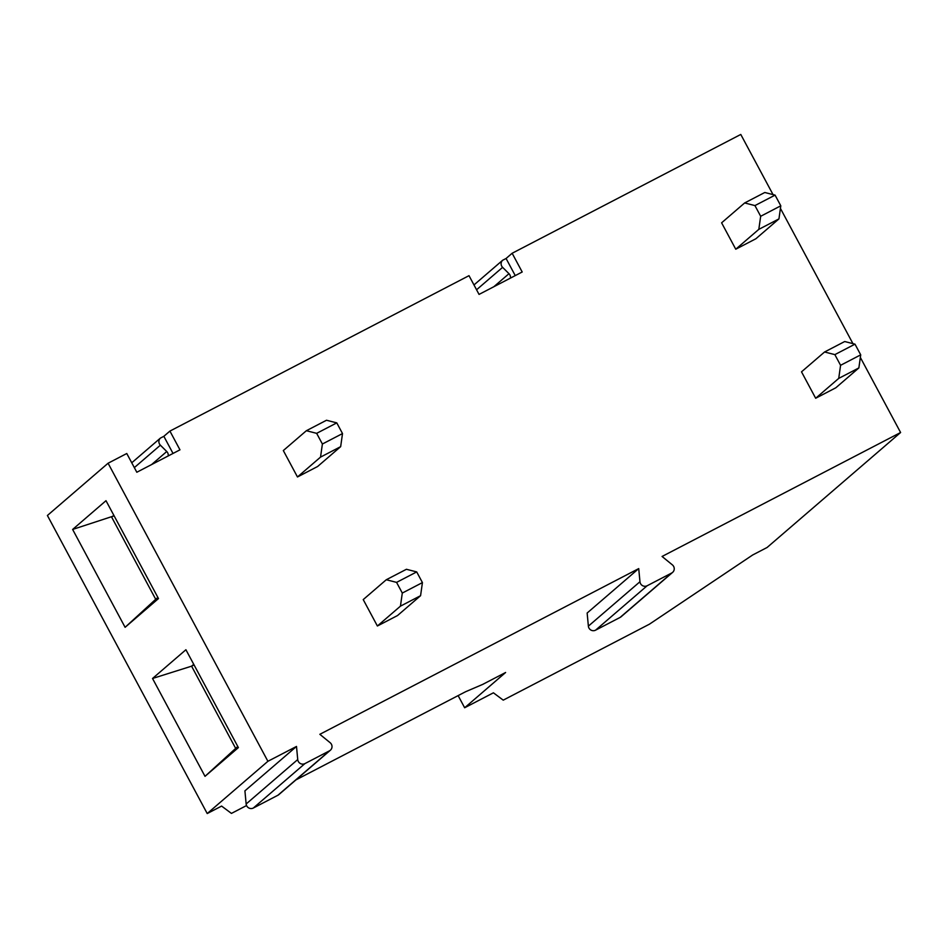 <?xml version="1.0" encoding="UTF-8"?>
<svg xmlns="http://www.w3.org/2000/svg" width="948" height="948" viewBox="0 0 948 948"><rect width="100%" height="100%" fill="white"/><g stroke="black" fill="none" stroke-linecap="round" stroke-linejoin="round"><path stroke-width="1.42" d="M283.322 450.561L297.471 476.974L320.531 457.114L322.391 444.019L316.656 433.343L306.382 430.712L283.322 450.561M297.471 476.974L317.604 466.511L340.664 446.65L320.531 457.114M860.346 357.443L900.6 432.513L767.098 547.482L752.712 554.959L649.416 624.187L503.234 700.145L493.41 692.81L464.65 707.765L505.616 672.488L482.603 684.444L465.587 691.732L295.942 779.884M458.133 695.607L464.65 707.765M246.563 805.551L231.431 813.408L221.607 806.084L207.221 813.55L47.4 515.487L108.084 463.228L126.771 453.511L136.82 472.246L179.966 449.838L169.917 431.091L469.011 275.667L479.048 294.413L522.194 271.993L512.145 253.258L740.779 134.45L773.035 194.601M780.429 208.406L852.939 343.638M131.748 462.79L160.402 438.106A4.953 4.811 49.3 0 0 160.378 445.193L166.753 451.521A4.953 4.811 49.3 0 1 168.175 455.964M169.917 431.091L163.85 436.317L160.402 438.106M473.976 284.945L502.63 260.273A4.953 4.811 49.3 0 0 502.606 267.348L508.981 273.688A4.953 4.811 49.3 0 1 510.403 278.12M512.145 253.258L506.078 258.484L502.63 260.273M108.084 463.228L267.905 761.291L296.499 746.443L297.731 759.561A4.953 4.811 49.3 0 0 304.912 763.602L329.489 750.828A4.953 4.811 49.3 0 0 330.153 742.711L319.843 734.309L638.727 568.599L639.959 581.728A4.953 4.811 49.3 0 0 647.14 585.757L671.717 572.995A4.953 4.811 49.3 0 0 672.381 564.878L662.071 556.464L900.6 432.513M735.755 249.217L755.888 238.754L778.948 218.893L758.815 229.357L760.675 216.274L780.797 205.811L775.073 195.122L754.94 205.586L744.654 202.955L721.606 222.816L735.755 249.217L758.815 229.357M824.57 351.992L801.51 371.841L815.671 398.255L835.804 387.791L858.864 367.931L838.731 378.394L840.58 365.3L834.856 354.623L824.57 351.992L844.704 341.529L854.989 344.16L834.856 354.623M377.387 626L397.52 615.548L420.58 595.688L400.447 606.151L402.296 593.057L396.572 582.38L386.286 579.738L363.226 599.598L377.387 626L400.447 606.151M207.221 813.55L267.905 761.291M72.629 529.446L105.998 500.698L158.482 598.567L125.1 627.315L72.629 529.446L114.127 515.854M205.017 776.341L152.533 678.484L185.915 649.736L238.386 747.605L205.017 776.341L237.782 746.467M744.654 202.955L764.787 192.491L775.073 195.122M780.797 205.811L778.948 218.893M760.675 216.274L754.94 205.586M306.382 430.712L326.503 420.248L336.789 422.879L316.656 433.343M322.391 444.019L342.512 433.568L336.789 422.879M342.512 433.568L340.664 446.65M515.25 275.595L506.078 258.484M173.022 453.44L163.85 436.317M113.819 515.285L111.663 517.134L155.709 599.278L157.866 597.43M296.499 746.443L244.916 790.857L246.148 803.987A4.953 4.811 49.3 0 0 253.329 808.028L277.906 795.254A4.953 4.811 49.3 0 0 278.807 794.649L330.378 750.224M638.727 568.599L587.144 613.024L588.376 626.142A4.953 4.811 49.3 0 0 595.557 630.183L620.134 617.409A4.953 4.811 49.3 0 0 621.035 616.804L672.606 572.391M193.736 664.311L191.579 666.171L152.533 678.484M194.044 664.892L191.579 666.171L235.625 748.316M840.58 365.3L860.713 354.848L854.989 344.16M860.713 354.848L858.864 367.931M386.286 579.738L406.419 569.286L416.705 571.917L396.572 582.38M402.296 593.057L422.429 582.593L416.705 571.917M422.429 582.593L420.58 595.688M125.1 627.315L155.709 599.278M815.671 398.255L838.731 378.394M151.609 464.567L166.753 451.521M134.332 467.613L160.378 445.193M493.837 286.723L508.981 273.688M476.571 289.768L502.606 267.348M277.906 795.254L329.489 750.828M253.329 808.028L304.912 763.602M588.376 626.142L639.959 581.728M620.134 617.409L671.717 572.995M595.557 630.183L647.14 585.757M246.148 803.987L297.731 759.561"/></g></svg>
